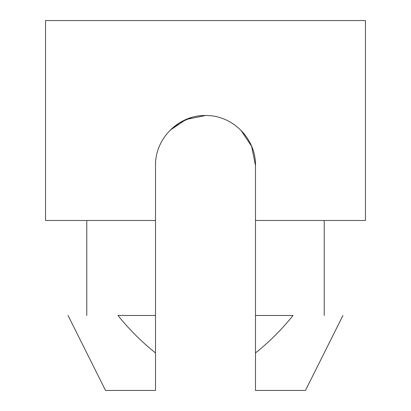 <?xml version="1.0" encoding="UTF-8"?>
<svg xmlns="http://www.w3.org/2000/svg" width="411" height="411" viewBox="0 0 411 411"><rect width="100%" height="100%" fill="white"/><g stroke="black" fill="none" stroke-linecap="round" stroke-linejoin="round"><path stroke-width="0.62" d="M155.512 390.45L105.529 390.45L155.512 390.45L155.512 165.51C155.009 138.589 178.621 114.972 205.551 115.522C232.41 115.039 256.002 138.558 255.488 165.51L251.609 146.203M155.512 220.496L45.544 220.496L45.544 20.55L365.456 20.55L365.456 220.496L255.488 220.496L255.488 390.45L305.471 390.45L255.488 390.45M170.139 130.184L179.9 122.576L191.526 117.52M205.562 115.522L186.055 119.462L170.072 130.246M240.872 130.189L251.63 146.326L255.488 165.51L255.488 220.496M155.512 315.468L117.942 315.468M117.957 315.468C51.992 315.468 51.992 315.468 117.957 315.468M293.043 315.468C359.009 315.468 359.009 315.468 293.043 315.468L255.488 315.468M293.028 315.468C281.905 329.35 269.39 341.839 255.488 352.941M155.512 352.941C141.61 341.839 129.095 329.35 117.972 315.468M324.217 220.496L324.217 315.468M342.964 315.468L305.471 390.45M86.783 220.496L86.783 315.468M68.036 315.468L105.529 390.45"/></g></svg>
